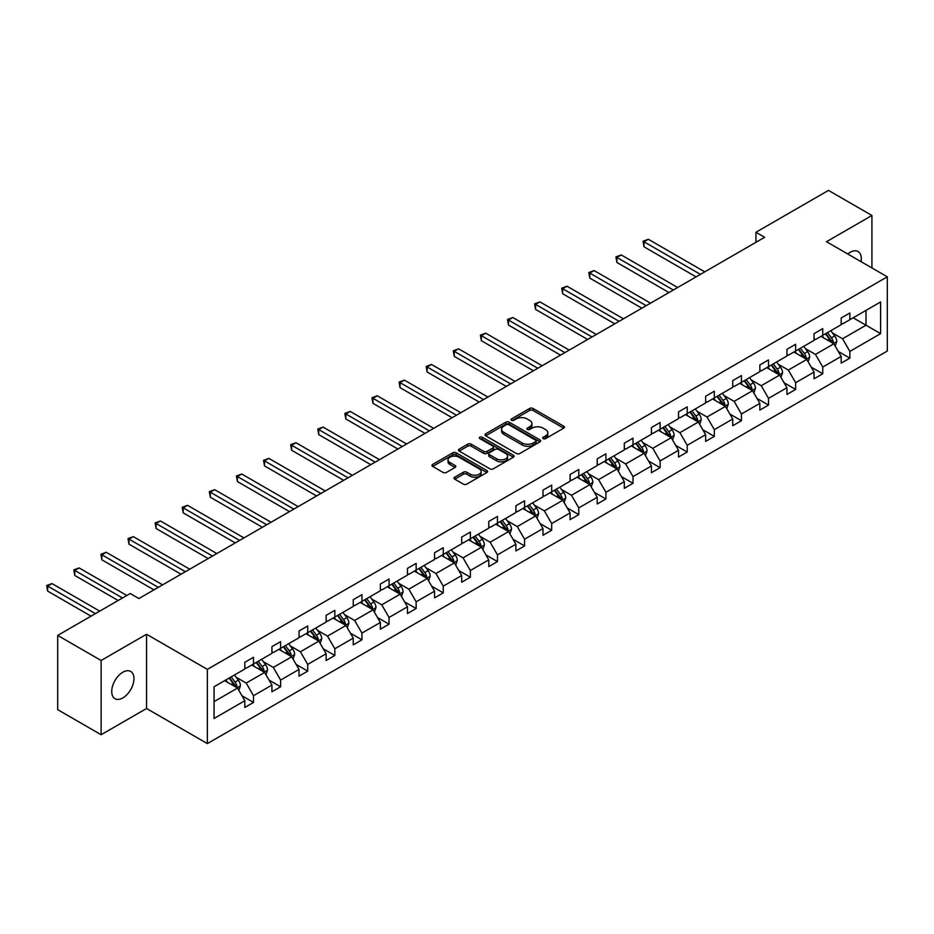 <?xml version="1.0" encoding="UTF-8"?>
<svg xmlns="http://www.w3.org/2000/svg" width="934" height="934" viewBox="0 0 934 934"><rect width="100%" height="100%" fill="white"/><g stroke="black" fill="none" stroke-linecap="round" stroke-linejoin="round"><path stroke-width="1.4" d="M543.214 438.618A1.693 0.969 0 0 0 545.608 438.618L563.727 428.146A2.417 1.389 0 0 0 564.428 427.165A2.417 1.389 0 0 0 563.727 426.184L533.022 408.462A2.417 1.389 0 0 0 529.613 408.462L511.493 418.922A1.693 0.969 0 0 0 511.003 419.611A1.693 0.969 0 0 0 511.493 420.3A1.693 0.969 0 0 0 513.875 420.3L516.222 418.946A7.717 4.46 0 0 1 527.138 418.946L529.695 420.417A7.717 4.46 0 0 1 531.96 423.569A7.717 4.46 0 0 1 529.695 426.721L527.36 428.076A1.693 0.969 0 0 0 526.858 428.764A1.693 0.969 0 0 0 527.36 429.453A1.693 0.969 0 0 0 529.741 429.453L532.088 428.099A7.717 4.46 0 0 1 543.004 428.099L545.561 429.582A7.717 4.46 0 0 1 547.826 432.734A7.717 4.46 0 0 1 545.561 435.886L543.214 437.229A1.693 0.969 0 0 0 542.724 437.929A1.693 0.969 0 0 0 543.214 438.618L543.214 437.229M122.844 697.908A15.726 9.083 120 0 0 133.118 684.05A15.726 9.083 120 0 0 130.702 671.453A15.726 9.083 120 0 0 122.844 672.223A15.726 9.083 120 0 0 112.57 686.093A15.726 9.083 120 0 0 114.975 698.69A15.726 9.083 120 0 0 122.844 697.908M861.055 261.672A15.726 9.083 120 0 0 858.066 251.515A15.726 9.083 120 0 0 850.197 252.285A15.726 9.083 120 0 0 847.78 254.001M454.741 477.192A2.417 1.389 0 0 0 454.029 478.173A2.417 1.389 0 0 0 454.741 479.154L463.357 484.127A2.417 1.389 0 0 0 466.767 484.127L486.894 472.511A2.417 1.389 0 0 0 487.595 471.53A2.417 1.389 0 0 0 486.894 470.538L456.189 452.815A2.417 1.389 0 0 0 452.78 452.815L432.652 464.432A2.417 1.389 0 0 0 431.952 465.424A2.417 1.389 0 0 0 432.652 466.405L443.055 472.417A2.417 1.389 0 0 0 446.464 472.417L455.08 467.444A2.417 1.389 0 0 0 455.792 466.451A2.417 1.389 0 0 0 455.08 465.471L449.919 462.493A6.456 3.724 0 0 1 448.028 459.855A6.456 3.724 0 0 1 452.009 456.411A6.456 3.724 0 0 1 459.049 457.228L479.259 468.891A6.456 3.724 0 0 1 481.15 471.53A6.456 3.724 0 0 1 477.169 474.974A6.456 3.724 0 0 1 470.129 474.157L466.767 472.219A2.417 1.389 0 0 0 463.357 472.219L454.741 477.192L454.741 479.154M146.556 634.256L101.117 660.49L57.686 635.412L57.686 709.653L101.117 734.731L146.556 708.497L207.371 743.604L207.371 669.374L146.556 634.256L146.556 708.497M871.924 267.941L871.924 215.474L826.485 241.708L887.3 276.814L207.371 669.374M871.924 215.474L828.481 190.396L755.933 232.274L755.933 242.303M57.686 635.412L130.223 593.522L138.909 598.542L764.631 237.294L755.933 232.274M516.397 453.504A2.417 1.389 0 0 0 519.806 453.504L539.934 441.887A2.417 1.389 0 0 0 540.634 440.906A2.417 1.389 0 0 0 539.934 439.914L509.228 422.191A2.417 1.389 0 0 0 505.819 422.191L485.692 433.808A2.417 1.389 0 0 0 484.991 434.8A2.417 1.389 0 0 0 485.692 435.781L516.397 453.504M480.485 438.98A1.693 0.969 0 0 1 482.201 439.213L513.385 457.216L493.28 468.821A2.417 1.389 0 0 1 489.871 468.821L459.178 451.099L467.782 446.16L467.782 444.152L459.178 449.126A2.417 1.389 0 0 0 458.466 450.106A2.417 1.389 0 0 0 459.178 451.099L459.178 449.126M467.782 446.16A2.417 1.389 0 0 1 471.203 446.16L471.203 444.152A2.417 1.389 0 0 0 467.782 444.152M471.203 444.152L483.649 451.344A2.417 1.389 0 0 0 487.058 451.344L492.778 448.04A2.417 1.389 0 0 0 493.479 447.059A2.417 1.389 0 0 0 492.778 446.067L479.807 438.583A1.693 0.969 0 0 1 479.317 437.894A1.693 0.969 0 0 1 480.356 436.995A1.693 0.969 0 0 1 482.201 437.205L513.408 455.232A2.417 1.389 0 0 1 514.12 456.212A2.417 1.389 0 0 1 513.408 457.205L513.408 455.232M101.117 660.49L101.117 734.731M214.061 686.77L244.825 669.013L244.825 662.299L253.511 657.279L253.511 664.004L271.922 653.368L271.922 646.643L280.62 641.635L280.62 648.348L299.032 637.724L299.032 630.999L307.718 625.978L307.718 632.703L326.141 622.067L326.141 615.343L334.827 610.334L334.827 617.047L353.25 606.423L353.25 599.698L361.937 594.678L361.937 601.403L380.36 590.767L380.36 584.042L389.046 579.033L389.046 585.758L407.457 575.122L407.457 568.397L416.144 563.377L416.144 570.102L434.567 559.466L434.567 552.753L443.253 547.733L443.253 554.457L461.676 543.822L461.676 537.097L470.362 532.076L470.362 538.801L488.786 528.165L488.786 521.452L497.472 516.432L497.472 523.157L515.883 512.521L515.883 505.796L524.581 500.787L524.581 507.501L542.993 496.865L542.993 490.152L551.679 485.131L551.679 491.856L570.102 481.22L570.102 474.495L578.788 469.487L578.788 476.2L597.211 465.576L597.211 458.851L605.897 453.831L605.897 460.555L624.309 449.919L624.309 443.195L633.007 438.186L633.007 444.899L651.418 434.275L651.418 427.55L660.104 422.53L660.104 429.255L678.528 418.619L678.528 411.894L687.214 406.885L687.214 413.61L705.637 402.974L705.637 396.249L714.323 391.229L714.323 397.954L732.735 387.318L732.735 380.605L741.433 375.585L741.433 382.31L759.844 371.674L759.844 364.949L768.53 359.929L768.53 366.653L786.953 356.017L786.953 349.304L795.64 344.284L795.64 351.009L814.063 340.373L814.063 333.648L822.749 328.64L822.749 335.353L841.172 324.717L841.172 318.004L849.858 312.983L849.858 319.708L880.61 301.951L880.61 333.648L849.858 351.406L849.858 358.131L841.172 363.139L841.172 356.426L822.749 367.062L822.749 373.775L814.063 378.795L814.063 372.071L795.64 382.707L795.64 389.431L786.953 394.44L786.953 387.727L768.53 398.351L768.53 405.076L759.844 410.096L759.844 403.371L741.433 414.007L741.433 420.732L732.735 425.741L732.735 419.027L714.323 429.652L714.323 436.376L705.637 441.397L705.637 434.672L687.214 445.308L687.214 452.033L678.528 457.041L678.528 450.316L660.104 460.952L660.104 467.677L651.418 472.697L651.418 465.973L633.007 476.609L633.007 483.322L624.309 488.342L624.309 481.617L605.897 492.253L605.897 498.978L597.211 503.998L597.211 497.273L578.788 507.909L578.788 514.622L570.102 519.643L570.102 512.918L551.679 523.554L551.679 530.279L542.993 535.287L542.993 528.574L524.581 539.21L524.581 545.923L515.883 550.943L515.883 544.218L497.472 554.854L497.472 561.579L488.786 566.588L488.786 559.875L470.362 570.511L470.362 577.224L461.676 582.244L461.676 575.519L443.253 586.155L443.253 592.88L434.567 597.888L434.567 591.175L416.144 601.8L416.144 608.524L407.457 613.545L407.457 606.82L389.046 617.456L389.046 624.181L380.36 629.189L380.36 622.476L361.937 633.1L361.937 639.825L353.25 644.845L353.25 638.12L334.827 648.756L334.827 655.481L326.141 660.49L326.141 653.765L307.718 664.401L307.718 671.126L299.032 676.146L299.032 669.421L280.62 680.057L280.62 686.77L271.922 691.79L271.922 685.066L253.511 695.702L253.511 702.426L244.825 707.447L244.825 700.722L214.061 718.479L214.061 686.77M207.371 743.604L887.3 351.056L887.3 276.814M251.771 665.008L264.626 672.433L246.214 683.058L236.15 677.255M246.214 683.058L253.511 695.702M264.626 672.433L271.922 685.066M244.825 667.413L246.214 668.219L253.511 664.004M278.881 649.352L291.735 656.777L273.323 667.413L263.26 661.611M273.323 667.413L280.62 680.057M291.735 656.777L299.032 669.421M271.922 651.769L273.323 652.562L280.62 648.348M305.99 633.707L318.844 641.133L300.421 651.769L290.369 645.954M300.421 651.769L307.718 664.401M318.844 641.133L326.141 653.765M299.032 636.112L300.421 636.918L307.718 632.703M333.088 618.051L345.954 625.476L327.53 636.112L317.478 630.31M327.53 636.112L334.827 648.756M345.954 625.476L353.25 638.12M326.141 620.468L327.53 621.262L334.827 617.047M360.197 602.407L373.051 609.832L354.64 620.468L344.576 614.654M354.64 620.468L361.937 633.1M373.051 609.832L380.36 622.476M353.25 604.812L354.64 605.617L361.937 601.403M387.306 586.762L400.161 594.176L381.749 604.812L371.685 599.009M381.749 604.812L389.046 617.456M400.161 594.176L407.457 606.82M380.36 589.167L381.749 589.961L389.046 585.758M414.416 571.106L427.27 578.531L408.847 589.167L398.795 583.353M408.847 589.167L416.144 601.8M427.27 578.531L434.567 591.175M407.457 573.511L408.847 574.317L416.144 570.102M441.513 555.461L454.379 562.875L435.956 573.511L425.904 567.709M435.956 573.511L443.253 586.155M454.379 562.875L461.676 575.519M434.567 557.867L435.956 558.672L443.253 554.457M468.623 539.805L481.489 547.231L463.066 557.867L453.002 552.052M463.066 557.867L470.362 570.511M481.489 547.231L488.786 559.875M461.676 542.21L463.066 543.016L470.362 538.801M495.732 524.161L508.586 531.586L490.175 542.21L480.111 536.408M490.175 542.21L497.472 554.854M508.586 531.586L515.883 544.218M488.786 526.566L490.175 527.371L497.472 523.157M522.842 508.505L535.696 515.93L517.273 526.566L507.22 520.763M517.273 526.566L524.581 539.21M535.696 515.93L542.993 528.574M515.883 510.91L517.273 511.715L524.581 507.501M549.939 492.86L562.805 500.285L544.382 510.91L534.33 505.107M544.382 510.91L551.679 523.554M562.805 500.285L570.102 512.918M542.993 495.265L544.382 496.071L551.679 491.856M577.049 477.204L589.914 484.629L571.491 495.265L561.439 489.463M571.491 495.265L578.788 507.909M589.914 484.629L597.211 497.273M570.102 479.621L571.491 480.415L578.788 476.2M604.158 461.559L617.012 468.985L598.601 479.621L588.537 473.807M598.601 479.621L605.897 492.253M617.012 468.985L624.309 481.617M597.211 463.964L598.601 464.77L605.897 460.555M631.267 445.903L644.121 453.329L625.698 463.964L615.646 458.162M625.698 463.964L633.007 476.609M644.121 453.329L651.418 465.973M624.309 448.32L625.698 449.114L633.007 444.899M658.365 430.259L671.231 437.684L652.808 448.32L642.755 442.506M652.808 448.32L660.104 460.952M671.231 437.684L678.528 450.316M651.418 432.664L652.808 433.469L660.104 429.255M685.474 414.603L698.34 422.028L679.917 432.664L669.865 426.861M679.917 432.664L687.214 445.308M698.34 422.028L705.637 434.672M678.528 417.019L679.917 417.813L687.214 413.61M712.584 398.958L725.438 406.383L707.026 417.019L696.962 411.205M707.026 417.019L714.323 429.652M725.438 406.383L732.735 419.027M705.637 401.363L707.026 402.169L714.323 397.954M739.693 383.314L752.547 390.727L734.136 401.363L724.072 395.561M734.136 401.363L741.433 414.007M752.547 390.727L759.844 403.371M732.735 385.719L734.136 386.524L741.433 382.31M766.802 367.657L779.656 375.083L761.233 385.719L751.181 379.904M761.233 385.719L768.53 398.351M779.656 375.083L786.953 387.727M759.844 370.062L761.233 370.868L768.53 366.653M793.9 352.013L806.766 359.438L788.343 370.062L778.291 364.26M788.343 370.062L795.64 382.707M806.766 359.438L814.063 372.071M786.953 354.418L788.343 355.224L795.64 351.009M821.009 336.357L833.864 343.782L815.452 354.418L805.388 348.615M815.452 354.418L822.749 367.062M833.864 343.782L841.172 356.426M814.063 338.762L815.452 339.567L822.749 335.353M853.151 317.805L866.016 325.219L842.561 338.762L832.498 332.959M842.561 338.762L849.858 351.406M880.61 333.648L866.016 325.219L866.016 310.38L880.61 301.951M841.172 323.117L842.561 323.923L849.858 319.708M214.061 701.621L237.528 688.078L224.662 680.653M237.528 688.078L244.825 700.722M838.3 351.453L849.858 358.131M811.191 367.109L822.749 373.775M784.081 382.753L795.64 389.431M756.984 398.409L768.53 405.076M729.874 414.054L741.433 420.732M702.765 429.71L714.323 436.376M675.656 445.355L687.214 452.033M648.558 461.011L660.104 467.677M621.449 476.655L633.007 483.322M594.339 492.311L605.897 498.978M567.23 507.956L578.788 514.622M540.132 523.6L551.679 530.279M513.023 539.257L524.581 545.923M485.913 554.901L497.472 561.579M458.804 570.557L470.362 577.224M431.706 586.202L443.253 592.88M404.597 601.858L416.144 608.524M377.488 617.502L389.046 624.181M350.378 633.159L361.937 639.825M323.269 648.803L334.827 655.481M296.171 664.459L307.718 671.126M269.062 680.104L280.62 686.77M241.953 695.748L253.511 702.426M543.892 438.852L545.561 437.883A7.717 4.46 0 0 0 547.826 434.73L547.826 432.734M531.96 423.569L531.96 425.577A7.717 4.46 0 0 1 529.695 428.729L528.025 429.698M563.692 428.169L533.022 410.458A2.417 1.389 0 0 0 529.613 410.458L512.171 420.534M539.934 439.914L539.934 441.887L509.228 424.199A2.417 1.389 0 0 0 505.819 424.199L485.727 435.804M535.672 441.595A1.693 0.969 0 0 0 536.163 440.906A1.693 0.969 0 0 0 535.672 440.218L508.726 424.655A1.693 0.969 0 0 0 506.333 424.655L503.858 426.079A7.717 4.46 0 0 0 501.605 429.231A7.717 4.46 0 0 0 503.858 432.384L522.281 443.02A7.717 4.46 0 0 0 533.197 443.02L535.672 441.595L535.672 443.603A1.693 0.969 0 0 0 536.163 442.914L536.163 440.906M501.605 429.231L501.605 431.239A7.717 4.46 0 0 0 503.858 434.392L503.858 432.384M535.672 443.603L533.197 445.028A7.717 4.46 0 0 1 522.281 445.028L503.858 434.392M471.203 446.16L483.649 453.352A2.417 1.389 0 0 0 487.058 453.352L492.778 450.048A2.417 1.389 0 0 0 493.479 449.067L493.479 447.059M496.573 458.804A6.456 3.724 0 0 0 503.601 459.61A6.456 3.724 0 0 0 507.582 456.166A6.456 3.724 0 0 0 505.691 453.527L498.569 449.417A2.417 1.389 0 0 0 495.16 449.417L489.451 452.721A2.417 1.389 0 0 0 488.739 453.702A2.417 1.389 0 0 0 489.451 454.683L496.573 458.804L496.573 460.801A6.456 3.724 0 0 0 503.601 461.618A6.456 3.724 0 0 0 507.582 458.174L507.582 456.166M488.739 453.702L488.739 455.71A2.417 1.389 0 0 0 489.451 456.691L489.451 454.683M496.573 460.801L489.451 456.691M481.15 471.53L481.15 473.538A6.456 3.724 0 0 1 477.169 476.97A6.456 3.724 0 0 1 470.129 476.165L466.767 474.227A2.417 1.389 0 0 0 463.357 474.227L454.776 479.177M448.028 459.855L448.028 461.863A6.456 3.724 0 0 0 449.919 464.502L449.919 462.493M455.045 467.455L449.919 464.502M486.859 472.534L456.189 454.823A2.417 1.389 0 0 0 452.78 454.823L432.687 466.428L432.652 464.432M835.194 346.07L836.782 341.459A6.515 3.759 -120 0 0 834.704 335.913L830.805 330.706M823.811 337.98L822.118 335.715M704.761 271.852L648.348 239.279L644.005 241.789L644.005 246.81L696.075 276.873M832.906 343.233L833.268 341.727A6.515 3.759 -120 0 0 831.412 337.816L827.501 332.609M825.878 333.555L830.174 339.276A3.316 1.915 60 0 1 830.77 340.291L833.268 341.727M825.423 333.812L829.322 339.019A6.515 3.759 60 0 1 830.945 342.089M644.005 246.81L643.047 241.241L700.418 274.363M643.047 241.241L648.348 239.279M808.085 361.715L809.685 357.103A6.515 3.759 -120 0 0 807.606 351.558L803.707 346.351M796.702 353.624L795.009 351.371M677.652 287.509L621.238 254.935L616.895 257.434L616.895 262.454L668.966 292.517M805.797 358.878L806.17 357.383A6.515 3.759 -120 0 0 804.302 353.461L800.403 348.254M798.768 349.199L803.065 354.932A3.316 1.915 60 0 1 803.66 355.936L806.17 357.383M798.313 349.456L802.213 354.675A6.515 3.759 60 0 1 803.835 357.745M616.895 262.454L615.938 256.885L673.309 290.007M615.938 256.885L621.238 254.935M780.976 377.371L782.575 372.759A6.515 3.759 -120 0 0 780.497 367.214L776.598 362.007M769.593 369.28L767.911 367.015M650.554 303.153L594.129 270.58L589.786 273.09L589.786 278.099L641.868 308.173M778.699 374.522L779.061 373.028A6.515 3.759 -120 0 0 777.193 369.117L773.294 363.91M771.659 364.855L775.956 370.576A3.316 1.915 60 0 1 776.563 371.592L779.061 373.028M771.204 365.112L775.115 370.319A6.515 3.759 60 0 1 776.738 373.39M589.786 278.099L588.829 272.541L646.211 305.663M588.829 272.541L594.129 270.58M753.866 393.016L755.466 388.404A6.515 3.759 -120 0 0 753.388 382.858L749.488 377.651M742.495 384.925L740.802 382.671M623.445 318.798L567.02 286.224L562.677 288.734L562.677 293.755L614.759 323.818M751.59 390.178L751.952 388.684A6.515 3.759 -120 0 0 750.084 384.761L746.184 379.554M744.55 380.5L748.846 386.232A3.316 1.915 60 0 1 749.453 387.236L751.952 388.684M744.106 380.757L748.006 385.964A6.515 3.759 60 0 1 749.628 389.046M562.677 293.755L561.731 288.186L619.102 321.308M561.731 288.186L567.02 286.224M726.769 408.672L728.357 404.048A6.515 3.759 -120 0 0 726.278 398.514L722.379 393.296M715.386 400.581L713.693 398.316M596.336 334.454L539.922 301.88L535.579 304.391L535.579 309.399L587.649 339.474M724.48 405.823L724.842 404.329A6.515 3.759 -120 0 0 722.986 400.417L719.075 395.21M717.452 396.144L721.737 401.877A3.316 1.915 60 0 1 722.344 402.893L724.842 404.329M716.997 396.413L720.896 401.62A6.515 3.759 60 0 1 722.519 404.691M535.579 309.399L534.622 303.83L591.993 336.964M534.622 303.83L539.922 301.88M699.659 424.316L701.259 419.705A6.515 3.759 -120 0 0 699.181 414.159L695.27 408.952M688.276 416.225L686.583 413.972M569.226 350.098L512.813 317.525L508.47 320.035L508.47 325.055L560.54 355.118M697.371 421.479L697.733 419.985A6.515 3.759 -120 0 0 695.877 416.062L691.977 410.855M690.343 411.801L694.639 417.533A3.316 1.915 60 0 1 695.235 418.537L697.733 419.985M689.887 412.057L693.787 417.264A6.515 3.759 60 0 1 695.41 420.347M508.47 325.055L507.512 319.486L564.883 352.608M507.512 319.486L512.813 317.525M672.55 439.972L674.15 435.349A6.515 3.759 -120 0 0 672.071 429.803L668.172 424.596M661.167 431.87L659.486 429.617M542.129 365.754L485.703 333.181L481.36 335.691L481.36 340.7L533.431 370.763M670.273 437.124L670.635 435.629A6.515 3.759 -120 0 0 668.767 431.718L664.868 426.511M663.233 427.445L667.53 433.178A3.316 1.915 60 0 1 668.137 434.193L670.635 435.629M662.778 427.714L666.678 432.921A6.515 3.759 60 0 1 668.3 435.991M481.36 340.7L480.403 335.131L537.786 368.265M480.403 335.131L485.703 333.181M645.441 455.617L647.04 451.005A6.515 3.759 -120 0 0 644.962 445.46L641.063 440.253M634.069 447.526L632.376 445.273M515.019 381.399L458.594 348.826L454.251 351.336L454.251 356.356L506.333 386.419M643.164 452.78L643.526 451.285A6.515 3.759 -120 0 0 641.658 447.363L637.759 442.156M636.124 443.101L640.42 448.834A3.316 1.915 60 0 1 641.028 449.838L643.526 451.285M635.68 443.358L639.58 448.565A6.515 3.759 60 0 1 641.203 451.647M454.251 356.356L453.294 350.787L510.676 383.909M453.294 350.787L458.594 348.826M618.331 471.273L619.931 466.65A6.515 3.759 -120 0 0 617.853 461.104L613.953 455.897M606.96 463.171L605.267 460.917M487.91 397.055L431.496 364.482L427.153 366.992L427.153 372.001L479.224 402.064M616.055 468.424L616.417 466.93A6.515 3.759 -120 0 0 614.56 463.019L610.649 457.812M609.026 458.746L613.311 464.478A3.316 1.915 60 0 1 613.918 465.482L616.417 466.93M608.571 459.014L612.471 464.221A6.515 3.759 60 0 1 614.093 467.292M427.153 372.001L426.196 366.432L483.567 399.565M426.196 366.432L431.496 364.482M591.234 486.918L592.833 482.306A6.515 3.759 -120 0 0 590.755 476.76L586.844 471.553M579.851 478.827L578.158 476.562M460.801 412.7L404.387 380.126L400.044 382.636L400.044 387.657L452.114 417.72M588.945 484.081L589.307 482.586A6.515 3.759 -120 0 0 587.451 478.663L583.552 473.456M581.917 474.402L586.213 480.134A3.316 1.915 60 0 1 586.809 481.138L589.307 482.586M581.462 474.659L585.361 479.866A6.515 3.759 60 0 1 586.984 482.948M400.044 387.657L399.087 382.088L456.457 415.21M399.087 382.088L404.387 380.126M564.124 502.574L565.724 497.95A6.515 3.759 -120 0 0 563.646 492.405L559.746 487.198M552.741 494.471L551.048 492.218M433.703 428.356L377.278 395.782L372.935 398.281L372.935 403.301L425.005 433.364M561.836 499.725L562.21 498.231A6.515 3.759 -120 0 0 560.342 494.319L556.442 489.112M554.808 490.046L559.104 495.779A3.316 1.915 60 0 1 559.699 496.783L562.21 498.231M554.352 490.315L558.252 495.522A6.515 3.759 60 0 1 559.875 498.593M372.935 403.301L371.977 397.732L429.36 430.854M371.977 397.732L377.278 395.782M537.015 518.218L538.614 513.607A6.515 3.759 -120 0 0 536.536 508.061L532.637 502.854M525.644 510.127L523.951 507.863M406.594 444L350.168 411.427L345.825 413.937L345.825 418.957L397.907 449.021M534.738 515.381L535.1 513.875A6.515 3.759 -120 0 0 533.232 509.964L529.333 504.757M527.698 505.703L531.995 511.435A3.316 1.915 60 0 1 532.602 512.439L535.1 513.875M527.243 505.959L531.154 511.167A6.515 3.759 60 0 1 532.777 514.249M345.825 418.957L344.868 413.388L402.25 446.51M344.868 413.388L350.168 411.427M509.906 533.863L511.505 529.251A6.515 3.759 -120 0 0 509.427 523.705L505.527 518.498M498.534 525.772L496.841 523.519M379.484 459.656L323.071 427.083L318.728 429.582L318.728 434.602L370.798 464.665M507.629 531.026L507.991 529.531A6.515 3.759 -120 0 0 506.123 525.608L502.223 520.401M500.601 521.347L504.885 527.08A3.316 1.915 60 0 1 505.492 528.084L507.991 529.531M500.145 521.616L504.045 526.823A6.515 3.759 60 0 1 505.668 529.893M318.728 434.602L317.77 429.033L375.141 462.155M317.77 429.033L323.071 427.083M482.808 549.519L484.396 544.907A6.515 3.759 -120 0 0 482.318 539.362L478.418 534.155M471.425 541.428L469.732 539.163M352.375 475.301L295.961 442.728L291.618 445.238L291.618 450.246L343.689 480.321M480.52 546.67L480.882 545.176A6.515 3.759 -120 0 0 479.025 541.265L475.126 536.058M473.491 537.003L477.788 542.724A3.316 1.915 60 0 1 478.383 543.74L480.882 545.176M473.036 537.26L476.935 542.467A6.515 3.759 60 0 1 478.558 545.538M291.618 450.246L290.661 444.689L348.032 477.811M290.661 444.689L295.961 442.728M455.699 565.163L457.298 560.552A6.515 3.759 -120 0 0 455.22 555.006L451.32 549.799M444.315 557.073L442.623 554.819M325.277 490.945L268.852 458.372L264.509 460.882L264.509 465.903L316.579 495.966M453.41 562.326L453.784 560.832A6.515 3.759 -120 0 0 451.916 556.909L448.016 551.702M446.382 552.648L450.678 558.38A3.316 1.915 60 0 1 451.274 559.384L453.784 560.832M445.927 552.905L449.826 558.123A6.515 3.759 60 0 1 451.449 561.194M264.509 465.903L263.551 460.334L320.922 493.456M263.551 460.334L268.852 458.372M428.589 580.82L430.189 576.208A6.515 3.759 -120 0 0 428.111 570.662L424.211 565.455M417.218 572.729L415.525 570.464M298.168 506.602L241.743 474.028L237.399 476.538L237.399 481.547L289.482 511.622M426.313 577.971L426.675 576.476A6.515 3.759 -120 0 0 424.807 572.565L420.907 567.358M419.273 568.292L423.569 574.025A3.316 1.915 60 0 1 424.176 575.04L426.675 576.476M418.817 568.561L422.728 573.768A6.515 3.759 60 0 1 424.351 576.838M237.399 481.547L236.442 475.978L293.825 509.112M236.442 475.978L241.743 474.028M401.48 596.464L403.079 591.852A6.515 3.759 -120 0 0 401.001 586.307L397.102 581.1M390.108 588.373L388.416 586.12M271.058 522.246L214.645 489.673L210.29 492.183L210.29 497.203L262.372 527.266M399.203 593.627L399.565 592.133A6.515 3.759 -120 0 0 397.697 588.21L393.798 583.003M392.175 583.948L396.46 589.681A3.316 1.915 60 0 1 397.067 590.685L399.565 592.133M391.72 584.205L395.619 589.412A6.515 3.759 60 0 1 397.242 592.495M210.29 497.203L209.344 491.634L266.715 524.756M209.344 491.634L214.645 489.673M374.382 612.12L375.97 607.497A6.515 3.759 -120 0 0 373.892 601.963L369.992 596.744M362.999 604.018L361.306 601.765M243.949 537.902L187.536 505.329L183.192 507.839L183.192 512.848L235.263 542.923M372.094 609.272L372.456 607.777A6.515 3.759 -120 0 0 370.6 603.866L366.7 598.659M365.066 599.593L369.362 605.325A3.316 1.915 60 0 1 369.957 606.341L372.456 607.777M364.61 599.861L368.51 605.069A6.515 3.759 60 0 1 370.133 608.139M183.192 512.848L182.235 507.279L239.606 540.412M182.235 507.279L187.536 505.329M347.273 627.765L348.872 623.153A6.515 3.759 -120 0 0 346.794 617.607L342.895 612.4M335.89 619.674L334.197 617.421M216.84 553.547L160.426 520.974L156.083 523.484L156.083 528.504L208.154 558.567M344.985 624.928L345.358 623.433A6.515 3.759 -120 0 0 343.49 619.511L339.591 614.303M337.956 615.249L342.253 620.982A3.316 1.915 60 0 1 342.848 621.986L345.358 623.433M337.501 615.506L341.4 620.713A6.515 3.759 60 0 1 343.023 623.795M156.083 528.504L155.126 522.935L212.497 556.057M155.126 522.935L160.426 520.974M320.164 643.421L321.763 638.798A6.515 3.759 -120 0 0 319.685 633.252L315.785 628.045M308.78 635.318L307.099 633.065M189.742 569.203L133.317 536.63L128.974 539.14L128.974 544.148L181.056 574.212M317.887 640.572L318.249 639.078A6.515 3.759 -120 0 0 316.381 635.167L312.481 629.96M310.847 630.894L315.143 636.626A3.316 1.915 60 0 1 315.75 637.642L318.249 639.078M310.392 631.162L314.303 636.369A6.515 3.759 60 0 1 315.925 639.44M128.974 544.148L128.016 538.579L185.399 571.713M128.016 538.579L133.317 536.63M293.054 659.065L294.654 654.454A6.515 3.759 -120 0 0 292.575 648.908L288.676 643.701M281.683 650.975L279.99 648.71M162.633 584.847L106.207 552.274L101.864 554.784L101.864 559.805L153.947 589.868M290.778 656.228L291.139 654.734A6.515 3.759 -120 0 0 289.271 650.811L285.372 645.604M283.738 646.55L288.034 652.282A3.316 1.915 60 0 1 288.641 653.286L291.139 654.734M283.294 646.807L287.193 652.014A6.515 3.759 60 0 1 288.816 655.096M101.864 559.805L100.919 554.236L158.29 587.358M100.919 554.236L106.207 552.274M265.957 674.722L267.544 670.098A6.515 3.759 -120 0 0 265.466 664.553L261.567 659.346M254.573 666.619L252.88 664.366M126.837 595.483L79.11 567.93L74.767 570.441L74.767 575.449L118.151 600.504M263.668 671.873L264.03 670.379A6.515 3.759 -120 0 0 262.174 666.467L258.263 661.26M256.64 662.194L260.925 667.927A3.316 1.915 60 0 1 261.532 668.931L264.03 670.379M256.185 662.463L260.084 667.67A6.515 3.759 60 0 1 261.707 670.74M74.767 575.449L73.809 569.88L122.494 597.994M73.809 569.88L79.11 567.93M238.847 690.366L240.447 685.754A6.515 3.759 -120 0 0 238.368 680.209L234.457 675.002M227.464 682.275L225.771 680.01M99.728 611.14L52 583.575L47.657 586.085L47.657 591.105L91.042 616.148M236.559 687.529L236.921 686.035A6.515 3.759 -120 0 0 235.064 682.112L231.165 676.905M229.53 677.851L233.827 683.583A3.316 1.915 60 0 1 234.422 684.587L236.921 686.035M229.075 678.107L232.975 683.314A6.515 3.759 60 0 1 234.597 686.397M47.657 591.105L46.7 585.536L95.385 613.638M46.7 585.536L52 583.575M545.561 437.883L545.561 435.886M527.36 429.453L527.36 428.076M529.695 428.729L529.695 426.721M511.493 420.3L511.493 418.922M529.613 410.458L529.613 408.462M533.022 410.458L533.022 408.462M563.727 428.146L563.727 426.184M485.692 435.781L485.692 433.808M505.819 424.199L505.819 422.191M509.228 424.199L509.228 422.191M522.281 445.028L522.281 443.02M533.197 445.028L533.197 443.02M483.649 453.352L483.649 451.344M487.058 453.352L487.058 451.344M492.778 450.048L492.778 448.04M482.201 439.213L482.201 437.205M463.357 474.227L463.357 472.219M466.767 474.227L466.767 472.219M470.129 476.165L470.129 474.157M455.08 467.444L455.08 465.471M452.78 454.823L452.78 452.815M456.189 454.823L456.189 452.815M486.894 472.511L486.894 470.538M833.397 343.514L836.747 341.575M831.412 337.816L834.704 335.913M827.466 340.093L829.322 339.019M806.299 359.158L809.638 357.232M804.302 353.461L807.606 351.558M800.368 355.737L802.213 354.675M779.189 374.814L782.529 372.876M777.193 369.117L780.497 367.214M773.259 371.393L775.115 370.319M752.08 390.459L755.419 388.532M750.084 384.761L753.388 382.858M746.149 387.038L748.006 385.964M724.971 406.115L728.322 404.177M722.986 400.417L726.278 398.514M719.04 402.682L720.896 401.62M697.861 421.759L701.212 419.833M695.877 416.062L699.181 414.159M691.942 418.339L693.787 417.264M670.764 437.416L674.103 435.478M668.767 431.718L672.071 429.803M664.833 433.983L666.678 432.921M643.654 453.06L646.993 451.134M641.658 447.363L644.962 445.46M637.724 449.639L639.58 448.565M616.545 468.716L619.896 466.778M614.56 463.019L617.853 461.104M610.614 465.284L612.471 464.221M589.436 484.361L592.786 482.434M587.451 478.663L590.755 476.76M583.516 480.94L585.361 479.866M562.338 500.005L565.677 498.079M560.342 494.319L563.646 492.405M556.407 496.584L558.252 495.522M535.229 515.661L538.568 513.723M533.232 509.964L536.536 508.061M529.298 512.241L531.154 511.167M508.119 531.306L511.47 529.38M506.123 525.608L509.427 523.705M502.188 527.885L504.045 526.823M481.01 546.962L484.361 545.024M479.025 541.265L482.318 539.362M475.079 543.541L476.935 542.467M453.912 562.607L457.251 560.68M451.916 556.909L455.22 555.006M447.981 559.186L449.826 558.123M426.803 578.263L430.142 576.325M424.807 572.565L428.111 570.662M420.872 574.842L422.728 573.768M399.694 593.907L403.044 591.981M397.697 588.21L401.001 586.307M393.763 590.486L395.619 589.412M372.584 609.563L375.935 607.625M370.6 603.866L373.892 601.963M366.653 606.131L368.51 605.069M345.487 625.208L348.826 623.282M343.49 619.511L346.794 617.607M339.556 621.787L341.4 620.713M318.377 640.864L321.716 638.926M316.381 635.167L319.685 633.252M312.446 637.432L314.303 636.369M291.268 656.509L294.607 654.582M289.271 650.811L292.575 648.908M285.337 653.088L287.193 652.014M264.159 672.153L267.509 670.227M262.174 666.467L265.466 664.553M258.228 668.732L260.084 667.67M237.049 687.809L240.4 685.883M235.064 682.112L238.368 680.209M231.13 684.389L232.975 683.314"/></g></svg>
